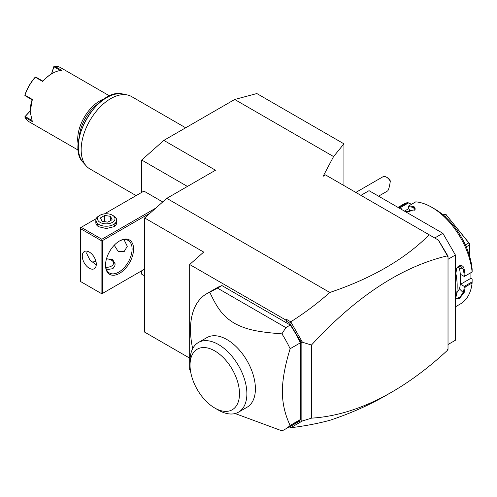 <?xml version="1.0" encoding="UTF-8"?>
<svg xmlns="http://www.w3.org/2000/svg" width="497" height="497" viewBox="0 0 497 497"><rect width="100%" height="100%" fill="white"/><g stroke="black" fill="none" stroke-linecap="round" stroke-linejoin="round"><path stroke-width="0.75" d="M141.695 192.382L141.695 160.028L163.842 140.39L234.702 99.481L256.843 93.548L343.943 143.832L343.943 185.561M144.646 275.878L141.695 274.17L141.695 270.797M234.702 99.481L333.574 156.561L323.143 176.267L325.492 174.907L438.466 240.138L448.021 256.172L448.021 349.341L447.281 349.77L447.281 350.435M163.842 140.39L215.512 170.222L166.793 198.346L329.822 292.472C371.806 278.345 404.937 259.117 429.209 234.789M289.465 426.743L290.757 427.737C304.773 426.016 317.794 423.543 329.822 420.319C350.472 413.417 369.097 405.179 385.703 395.606L391.81 392.077C410.503 381.261 428.998 367.401 447.281 350.491L447.281 349.77M434.732 237.982L442.852 233.292L455.401 255.029L455.401 340.259L448.021 344.52M360.921 195.364L369.041 190.674L442.852 233.292M448.021 259.285L455.401 255.029M472.15 281.855L464.279 286.402L460.57 284.259L470.901 278.295L472.138 279.01L472.1 282.967L465.161 286.974A57.416 33.15 60 0 1 464.105 292.764L459.185 298.722L455.693 298.399L455.842 297.541A57.416 33.15 -120 0 0 457.172 286.39A57.416 33.15 -120 0 0 455.842 273.704L455.855 273.331A56.788 32.783 60 0 1 457.172 285.881L457.172 286.39M472.1 282.967A57.416 33.15 60 0 1 460.489 303.897L455.401 306.835M465.161 286.974L464.279 286.402M464.322 286.483A56.788 32.783 60 0 1 463.235 292.646L459.719 297.336L456.004 298.616L455.743 297.983M460.57 284.259L460.57 279.32A51.148 29.534 60 0 1 459.47 288.887L456.743 292.932M464.105 292.764L463.235 292.646L459.47 288.887M455.842 273.704C454.009 266.957 462.738 261.913 464.105 268.933A57.416 33.15 60 0 1 465.161 275.941L472.15 271.971L472.138 269.119A53.235 30.739 60 0 0 434.732 209.001L431.781 207.299A57.416 33.15 60 0 1 472.1 271.934M397.991 207.392L403.073 204.453A57.416 33.15 60 0 1 407.49 202.59L411.597 204.255M398.116 207.466A57.416 33.15 60 0 1 400.551 206.597L407.49 202.59M431.781 207.299A57.416 33.15 60 0 0 415.759 201.85L408.82 205.857A57.416 33.15 60 0 1 414.15 206.783L415.113 209.746L405.881 211.554A57.416 33.15 -120 0 0 404.713 211.275M464.105 268.933L463.235 269.07A56.788 32.783 60 0 1 464.322 276.481L465.161 275.941M458.514 266.454L459.47 268.479A51.148 29.534 60 0 1 460.57 279.32L460.57 274.375L464.322 276.481M464.279 276.512L472.15 271.971M408.82 205.857L408.167 206.721L410.025 211.498L407.024 211.765M414.15 206.783L413.821 207.603L415.275 208.808L414.858 209.976M408.192 206.659A56.788 32.783 60 0 1 413.821 207.603L414.218 210.43M398.88 207.901A56.788 32.783 60 0 1 400.688 207.33L400.551 206.597M401.557 209.448L400.688 207.33M400.756 207.379L408.627 202.832M408.876 208.541L404.428 211.107M470.901 278.295L470.901 272.691M407.099 211.772A51.148 29.534 60 0 1 409.571 211.784M465.378 244.909L468.808 242.927L469.572 243.698L469.572 256.123M444.914 216.499L446.722 215.456L468.808 242.927M466.229 246.835L469.572 244.903M469.572 243.698L446.722 215.456M443.697 215.425L445.188 214.567L446.337 214.791M442.92 214.772L445.188 214.567M455.855 273.331L456.78 268.169L460.514 266.069L463.235 269.07L459.47 268.479M290.745 427.712L302.443 420.959L311.464 418.157C337.612 416.529 364.394 407.838 391.81 392.077M289.248 426.867L290.757 427.737M189.674 358.126L144.646 332.126L144.646 217.984L203.695 252.078L189.674 264.51L189.674 369.979L190.426 370.414M144.646 217.984L166.793 198.346M189.674 264.51L285.632 319.913L286.347 319.279L290.757 321.826C304.773 312.93 317.794 303.145 329.822 292.472M290.757 321.826L302.443 342.234L311.464 345.036C356.169 296.504 401.446 266.783 447.281 255.874L446.405 253.886M438.323 240.051L447.281 255.57M289.658 426.848L298.89 421.518L301.132 420.866L301.132 342.327L289.658 323.087L286.614 321.329L286.347 319.279M289.658 323.087L290.745 321.975M286.614 321.329L285.632 319.913M235.112 413.541L281.929 430.837A78.29 45.202 -120 0 0 284.998 429.321L295.249 423.401A78.29 45.202 -120 0 0 300.393 419.524L300.393 342.812A78.29 45.202 -120 0 0 290.285 325.044L221.929 285.582A78.29 45.202 -120 0 0 216.959 287.8L206.709 293.721A78.29 45.202 -120 0 0 190.494 329.561A78.29 45.202 -120 0 0 192.681 348.639M311.464 345.036L311.464 418.157M302.443 342.234L301.132 342.327M298.89 421.518L301.132 420.866M301.896 420.655L302.443 420.959M298.89 339.084L301.896 342.539M448.021 256.172L447.281 256.595L447.281 255.874M221.929 285.582L217.5 288.136L285.856 327.604L281.929 333.866A78.29 45.202 60 0 1 290.136 348.732L300.393 342.812M290.136 348.732C284.961 365.587 282.377 379.863 282.389 391.568C282.377 403.284 284.961 414.579 290.136 425.444L300.393 419.524M284.998 429.321A78.29 45.202 -120 0 0 290.136 425.444M217.5 288.136L209.771 292.205A78.29 45.202 -120 0 0 206.709 293.721M285.856 327.604L290.285 325.044M198.365 342.526L206.889 337.606A40.189 23.204 60 0 1 237.864 348.372A40.189 23.204 60 0 1 255.402 388.822A40.189 23.204 60 0 1 247.084 407.217L238.554 412.137A40.189 23.204 -120 0 0 246.872 394.5A40.189 23.204 -120 0 0 229.639 353.622A40.189 23.204 -120 0 0 198.365 342.526A40.189 23.204 -120 0 0 190.04 360.928L190.04 365.189A34.97 20.191 -120 0 0 214.772 408.018A34.97 20.191 -120 0 0 239.498 393.742A34.97 20.191 -120 0 0 214.772 350.913A34.97 20.191 -120 0 0 190.04 365.189M281.929 333.866C255.017 331.822 245.307 329.039 234.323 323.255C224.104 316.794 218.251 310.6 209.771 292.205M214.772 408.018L218.463 410.149A40.189 23.204 -120 0 0 238.554 412.137M187.431 186.431L141.695 160.028M162.718 201.962L143.913 191.103L104.494 213.859M155.772 208.119L101.835 239.256L81.166 227.328L80.433 227.75L80.433 281.451L101.096 293.379L101.096 240.536L101.835 240.113L102.575 240.536L150.262 213.008M81.166 227.328L96.163 218.668M116.702 220.283L114.018 226.688L106.265 228.539L98.512 226.688L95.828 220.283M101.835 239.256L101.835 240.113M102.575 293.379L144.646 269.088L102.575 293.379L102.575 240.536M105.526 265.255A19.837 11.45 -60 0 1 119.553 240.964A19.837 11.45 -60 0 1 133.575 249.059A19.837 11.45 -60 0 1 119.553 273.35A19.837 11.45 -60 0 1 105.526 265.255M101.835 293.808L101.096 293.379M101.096 240.536L80.433 228.608M82.278 256.092A9.915 5.728 60 0 1 84.328 251.55A9.915 5.728 60 0 1 91.97 254.209A9.915 5.728 60 0 1 96.3 264.187A9.915 5.728 60 0 1 94.244 268.728A9.915 5.728 60 0 1 86.602 266.075A9.915 5.728 60 0 1 82.278 256.092M87.192 251.202L86.702 253.538L90.063 260.254L96.275 264.839M123.983 239.616L127.3 246.288L124.287 251.383L118.156 251.414L114.248 245.232M119.174 241.188A18.793 10.847 -60 0 1 128.207 240.461A18.793 10.847 -60 0 1 132.103 249.059A18.793 10.847 -60 0 1 123.896 267.97A18.793 10.847 -60 0 1 109.421 273.002A18.793 10.847 -60 0 1 105.532 264.82M91.957 261.95A18.793 10.847 120 0 0 95.89 261.223M106.283 269.076L108.607 269.343L112.906 268.666L114.826 265.752L115.136 263.95L112.614 259.428L106.495 258.782M105.799 267.336A7.306 4.218 180 0 0 111.434 266.106A7.306 4.218 0 0 0 111.434 260.142A7.306 4.218 0 0 0 106.457 258.906M115.13 264.211A8.871 5.125 0 0 0 112.539 260.782L111.434 260.142M98.704 226.794A10.437 6.026 180 0 1 95.828 222.637L95.828 220.19A10.437 6.026 180 0 1 98.884 215.928L100.083 215.232A8.741 5.051 0 0 1 112.446 215.232L113.645 215.928A10.437 6.026 0 0 1 116.702 220.19A10.437 6.026 0 0 1 113.645 224.451A10.437 6.026 180 0 1 102.27 225.756A10.437 6.026 180 0 1 95.828 220.19M116.702 220.19L116.702 222.637A10.437 6.026 180 0 1 113.825 226.794M100.083 215.232A8.741 5.051 180 0 0 100.083 222.37A8.741 5.051 180 0 0 112.446 222.37A8.741 5.051 0 0 0 112.446 215.232M102.003 221.264L100.444 217.903L104.705 215.443L110.527 216.344L112.086 219.705L107.824 222.165L102.003 221.264M104.705 215.443L104.705 221.681M110.527 216.344L110.527 220.606M386.504 177.187L387.977 178.038A5.218 3.013 60 0 1 390.008 179.914L390.294 181.287A7.306 4.218 -120 0 0 388.424 178.721A7.306 4.218 -120 0 0 386.504 177.187A7.306 4.218 -120 0 0 382.852 176.826L355.827 192.426M390.294 181.287C389.524 186.673 388.635 189.891 387.623 190.941L378.565 196.172M333.574 156.561L343.943 143.832M136.11 195.607L89.814 168.881A41.754 24.104 -60 0 1 86.236 165.942A41.754 24.104 -60 0 1 81.166 149.765A41.754 24.104 -60 0 1 96.853 110.601A41.754 24.104 -60 0 1 127.238 94.927A41.754 24.104 -60 0 1 131.568 96.561L185.667 127.791M98.766 103.301A30.274 17.476 120 0 0 79.253 137.097M104.712 98.698A31.317 18.078 120 0 0 77.7 139.241A31.317 18.078 120 0 0 78.24 144.552M109.682 95.977L60.584 67.629A31.317 18.078 120 0 0 54.521 66.163L61.901 70.425A31.317 18.078 120 0 0 52.309 73.438A31.317 18.078 120 0 0 42.717 81.502L35.337 77.24A31.317 18.078 120 0 0 24.968 95.194L32.348 99.456L30.162 111.794L32.348 121.61L24.968 117.348A31.317 18.078 120 0 0 29.267 121.871L78.364 150.218M30.162 111.794L30.162 111.285A30.69 17.718 -60 0 1 32.119 99.767L25.185 95.759L24.968 95.194M51.495 73.916L53.881 66.48L54.521 66.163M60.466 70.531L53.924 66.76L53.993 66.331M52.309 73.438L51.862 73.699A30.69 17.718 120 0 0 42.866 81.148L42.717 81.502M35.337 77.24L35.927 77.147L42.866 81.148M35.405 77.066L35.082 77.333A30.69 17.718 -60 0 0 24.925 94.933L24.85 95.349M24.968 117.348L25.185 116.534L31.721 120.317M25.185 116.534L30.162 111.042M24.85 116.814L30.168 110.856M51.651 73.817L53.924 66.76M127.238 94.927L122.771 94.02A40.282 23.26 120 0 0 86.671 118.851A40.282 23.26 120 0 0 83.216 162.531L86.236 165.942M98.512 226.688L98.884 226.899M122.771 94.02C98.157 86.845 64.697 144.801 83.216 162.531"/></g></svg>
